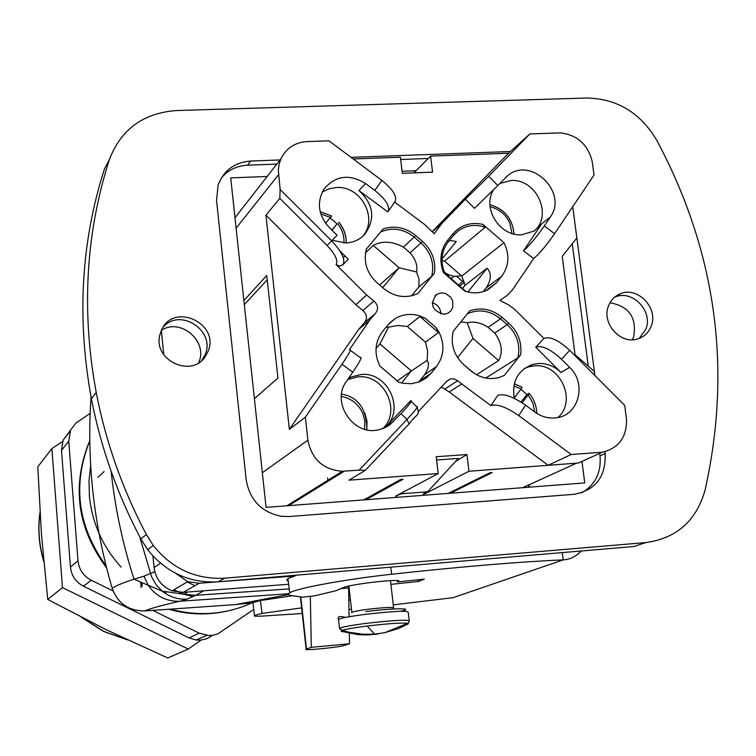 <?xml version="1.0" encoding="UTF-8"?>
<svg xmlns="http://www.w3.org/2000/svg" width="756" height="756" viewBox="0 0 756 756"><rect width="100%" height="100%" fill="white"/><g stroke="black" fill="none" stroke-linecap="round" stroke-linejoin="round"><path stroke-width="1.13" d="M463.674 280.287L462.644 281.563L456.558 276.299M458.363 284.917L462.644 281.563M451.105 278.643L454.139 276.214M448.138 276.072L449.073 274.919M594.896 375.543L594.367 371.451L575.042 354.706L562.237 256.322L576.837 237.989L572.736 206.69M402.475 492.525L401.36 493.781L427.622 491.778L423.124 494.084L424.56 493.97L468.956 471.253L578.425 463.031L602.248 452.22C618.71 448.242 626.809 437.308 626.535 419.419L624.683 405.348L569.731 350.349C558.693 340.181 550.085 336.203 543.914 338.423L514.845 309.506L508.419 304.744L499.924 300.482L507.238 295.36L512.379 289.973L533.679 258.543C539.491 253.676 546.456 245.388 554.592 233.68L594.027 175.014L592.194 161.415C587.856 144.424 577.253 134.908 560.385 132.886L529.871 133.944L488.669 176.28L497.864 185.494L507.389 175.931C530.343 155.405 568.72 192.478 550.188 217.189L544.292 225.921C536.146 237.63 529.191 245.946 523.454 250.86L541.768 223.738L550.188 217.189M508.552 153.241L430.618 156.105L413.929 172.869M388.395 211.094L394.793 201.975C397.599 196.891 393.29 189.709 381.865 180.419L328.983 140.824L307.03 141.58C294.925 142.421 286.231 148.148 280.958 158.751L279.106 164.232L278.331 170.034L280.136 189.52L279.805 198.365L265.923 215.186L289.368 429.342L305.348 417.189L307.881 440.143C311.774 459.393 323.275 469.778 342.392 471.281L359.166 470.109L406.936 419.495L400.992 413.589L389.605 424.976L384.161 428.085L378.132 429.909C352.929 435.872 330.731 401.909 346.428 381.421L352.769 372.217C360.158 361.274 362.606 356.369 360.102 357.512L350.359 350.311M353.203 158.958L400.396 157.22L402.324 173.322L432.564 172.151L430.618 156.105M254.403 398.639L277.953 378.038L266.764 275.496L243.876 300.51M267.237 279.824L244.32 304.659M401.36 493.781L395.568 496.191L438.196 473.539L348.941 480.173L365.337 470.336L359.166 470.109M363.74 499.886L400.727 479.436L403.033 479.257L365.923 499.716M450.387 493.233L492.165 472.604L489.907 472.765L448.242 493.394M438.196 473.539L436.193 456.747L466.925 454.526L455.575 461.443M436.581 459.988L458.382 458.401L427.622 491.778M390.03 424.655L390.143 423.747M236.108 216.339L234.889 216.811M396.947 495.463L397.023 496.087M528.189 487.261L530.107 484.303M441.551 387.015L449.177 391.995L461.718 383.972L490.937 405.632L497.76 395.36C503.836 393.328 513.107 396.598 525.581 405.178L534.842 412.048C541.419 416.792 548.525 418.711 556.142 417.803C578.718 415.734 587.195 383.585 569.655 367.397L561.51 359.251C550.444 349.055 541.854 345.048 535.72 347.202L560.943 372.415C554.403 366.121 546.843 363.154 538.253 363.494L532.602 364.458C517.765 370.232 511.67 381.525 514.326 398.365M490.937 405.632C496.966 403.666 506.237 406.983 518.729 415.573L571.196 454.498L602.248 452.22M557.937 417.501C577.367 400.774 560.054 362.965 534.36 365.847L528.727 366.811L524.39 368.484M449.177 391.995L548.157 465.28L571.196 454.498M578.425 463.031L548.157 465.28M543.914 338.423L535.72 347.202M445.152 388.839L457.626 380.759L461.718 383.972M468.956 471.253L466.925 454.526M387.545 425.43L387.365 426.45M336.118 264.591C338.357 260.725 335.343 254.347 327.074 245.473L331.629 240.852C341.977 251.975 345.728 259.951 342.874 264.789L339.548 266.093L336.118 264.591L366.679 295.048L373.861 301.02C378.246 304.989 378.728 309.166 375.316 313.56L369.608 320.251L349.461 349.65C351.899 348.459 349.404 353.326 341.986 364.26L352.769 372.217M289.368 429.342L358.646 329.446L364.26 322.859C367.624 318.541 367.151 314.43 362.842 310.536L355.792 304.668L265.923 215.186M305.348 417.189L341.986 364.26M400.992 413.589C409.875 404.044 413.078 399.792 410.602 400.831L386.354 426.204C405.065 408.249 387.148 371.631 361.122 374.494L350.945 377.074L348.544 378.35M382.829 428.614C401.899 410.914 384.161 373.955 358.042 376.838L347.76 379.484M457.626 380.759L454.554 379.058L451.71 378.737L450.056 379.058L446.56 381.468L418.191 411.784M533.679 258.543L523.454 250.86M493.347 190.106C481.893 208.363 500.009 236.77 521.857 234.776L534.227 230.996L541.768 223.738M534.388 230.892C553.156 214.827 535.995 178.303 510.801 180.552L499.858 183.434M432.489 231.686L442.109 223.124L465.384 199.197L474.513 208.335L497.864 185.494M465.384 199.197L488.669 176.28M432.337 231.516L508.467 153.317L529.871 133.944M442.109 223.124L434.218 233.717L424.796 224.636L394.698 202.117M332.177 240.295L346.002 242.978C353.373 242.525 359.554 239.737 364.524 234.606C375.675 219.183 373.823 204.489 358.949 190.54L387.819 211.907C390.578 206.879 386.24 199.726 374.796 190.436L365.545 183.519C349.14 173.578 335.22 175.543 323.766 189.397C316.613 202.495 318.304 215.054 328.851 227.074L337.11 235.314L331.629 240.852L280.136 189.52M362.266 236.741C378.936 219.155 361.103 185.409 336.325 187.545L328.936 188.839L322.254 192.033M342.874 264.789L348.289 259.289L339.831 250.86M445.133 274.088C440.068 262.19 441.135 251.427 448.336 241.778L447.599 240.295C440.379 249.858 439.019 260.659 443.526 272.708L464.789 291.098C473.048 293.848 480.844 293.347 488.178 289.595L496.522 282.687L501.691 276.261C509.081 266.036 509.846 254.838 503.968 242.657L461.793 276.053L444.547 261.122L441.939 260.338M461.793 276.053L465.025 285.333L487.119 268.21L467.879 292.014M483.169 291.665L486.269 287.819C491.372 279.72 491.655 273.181 487.119 268.21M383.755 288.575C394.594 297.099 405.925 298.771 417.737 293.593L434.426 273.162C435.985 260.82 432.026 250.255 422.538 241.466L415.772 235.607C405.726 227.49 394.868 225.241 383.216 228.879L366.31 249.196C363.324 262.02 366.858 273.181 376.923 282.678L383.755 288.575M427.149 360.366L427.65 351.162L425.458 342.147L438.508 332.536L419.958 316.537L425.259 318.295L420.44 316.159C411.425 313.22 402.976 314.042 395.095 318.626L388.008 324.825L382.612 331.421C374.844 341.948 373.946 353.477 379.899 366.027L398.658 382.139L402.825 383.254L411.311 383.717L419.23 381.903L426.233 378L431.156 373.199L419.363 381.27L424.617 374.74C428.643 368.531 429.493 363.74 427.149 360.366L411.349 370.941L379.899 343.895L376.015 348.648M438.508 332.536L436.117 327.66L439 332.177C444.944 344.566 444.103 356.029 436.486 366.565L431.156 373.199M419.363 381.27L418.654 382.12M453.203 331.355C450.349 344.263 453.921 355.433 463.919 364.874L470.714 370.724C479.351 377.764 488.763 380.041 498.932 377.565L504.299 375.458L520.629 354.791C522.075 342.383 518.087 331.818 508.665 323.077L501.937 317.255C491.958 309.195 481.232 307.049 469.75 310.81L453.203 331.355M424.56 493.97L424.494 493.375M387.459 425.486L386.382 427.008M465.951 291.485L444.66 273.067M449.461 240.399L456.303 241.495L441.958 259.043M465.025 285.333L462.474 288.48M434.426 273.162L431.714 276.29L418.843 286.921L419.022 279.153L416.575 271.962C417.709 265.403 415.535 259.043 410.064 252.873L403.411 247.117C392.336 241.202 382.281 240.635 373.256 245.398L399.121 267.747L382.706 287.667M418.843 286.921L411.576 295.823M379.578 284.965L399.121 267.747L416.575 271.962M373.256 245.398L365.526 252.769M379.899 343.895L388.565 327.14L386.014 327.253M425.458 342.147L407.248 326.46L397.836 325.477L388.565 327.14M401.625 382.999L411.349 370.941L397.25 380.93M457.597 357.635L472.972 338.433L467.246 322.68L460.81 321.914M488.149 327.348L500.463 318.815L507.182 324.626L494.764 333.075L488.149 327.348C481.175 322.746 474.201 321.187 467.246 322.68M494.764 333.075C501.842 342.827 503.127 352.003 498.639 360.603L472.972 338.433M473.719 373.039L463.541 364.543M498.639 360.603L476.526 374.749M431.714 276.29C434.587 263.532 431.043 252.457 421.101 243.063L414.335 237.204C403.685 228.756 392.468 226.998 380.665 231.95M444.547 261.122L485.21 227.254L482.914 224.381L503.968 242.657M448.336 241.778L453.562 235.39L452.844 233.897L447.599 240.295M485.21 227.254C475.212 223.965 466.159 225.231 458.051 231.052L453.562 235.39M482.914 224.381C470.78 221.829 460.754 225.004 452.844 233.897M520.629 354.791L517.907 357.881L485.73 378.057M501.937 317.255L500.463 318.815C489.973 310.48 478.954 308.788 467.388 313.74M517.907 357.881C520.648 345.048 517.076 333.963 507.182 324.626L508.665 323.077M419.958 316.537L407.248 326.46M425.259 318.295L436.117 327.66M443.989 314.307L448.024 313.201L451.077 310.659L452.863 307.059L452.646 300.869L450.614 297.127L445.464 293.479L441.391 292.884L436.826 294.282C429.37 303.978 431.761 310.659 443.989 314.307M440.89 314.014C440.587 308.221 437.677 304.46 432.158 302.712M340.276 473.681L339.378 473.161M335.333 476.734L334.568 476.148M104.13 471.593L97.93 477.386L104.139 471.546M62.578 441.58L51.88 448.554L62.474 587.61L188.235 649.083L201.143 640.058M51.88 448.554L37.8 466.839L41.438 534.227L47.76 599.48L62.474 587.61M188.235 649.083L167.737 657.975L106.379 629.795L47.76 599.48M90.153 413.409L75.817 423.105L63.164 440.058L70.336 431.014M113.069 590.927L91.268 580.239C83.415 576.044 78.983 569.533 77.991 560.716L68.749 441.277L70.459 430.731M152.712 610.366L199.272 633.188L189.009 637.894L83.425 586.202C75.742 582.101 71.423 575.741 70.459 567.123L61.482 450.368L63.164 440.058M253.732 609.374L218.068 633.755L213.636 635.116L208.996 635.531L199.272 633.188M189.009 637.894L196.239 640.03L200.803 640.096L206.341 638.858L211.368 636.231M163.806 592.335L166.764 592.09M141.977 583.226L142.27 586.212M140.673 582.687L141.145 587.582M89.784 440.861L89.473 441.58C72.274 485.257 77.811 526.715 106.086 565.932M170.289 609.138C198.677 616.716 225.921 614.619 252.013 602.853M161.349 330.57L163.806 354.8M121.14 567.113C102.825 546.928 92.26 523.435 89.435 496.626L88.991 480.901L90.654 465.346M215.829 581.988L199.225 583.254L187.724 581.666L175.808 573.398M220.005 581.676L293.971 576.053M199.225 583.254L183.217 592.373L288.641 584.265M183.217 592.373L172.113 590.852C161.689 586.562 155.67 578.803 154.063 567.586L152.92 555.981M194.944 585.692L187.186 581.978M193.196 596.55L183.236 594.188M154.782 571.668L143.971 576.195L134.02 579.2C123.313 582.668 116.037 585.683 112.181 588.262L112.181 588.262C117.671 603.373 128.435 610.933 144.462 610.942L144.765 610.924C128.633 610.971 117.775 603.42 112.181 588.262C93.649 524.683 86.609 460.914 91.051 396.976M300.434 596.89L306.133 649.111L311.311 647.325L310.329 596.597M348.629 586.117L348.62 587.932L340.994 588.593M306.133 649.111C301.427 651.001 339.066 647.372 344.358 645.435L349.508 643.753L349.319 632.299M349.074 616.764L349.064 615.856M349.055 615.611L348.62 587.932M252.92 602.749L235.692 604.573L288.669 594.537M349.508 643.753L311.311 647.325M109.337 159.705L104.422 169.023C81.024 242.194 76.677 318.758 91.391 398.733C100.784 447.457 117.256 494.159 140.805 538.848L147.647 549.64C166.065 572.594 189.586 583.32 218.21 581.827L224.853 578.179C195.832 579.682 171.99 568.795 153.307 545.52L146.371 534.568C122.472 489.245 105.755 441.882 96.22 392.487C81.279 311.406 85.645 233.812 109.337 159.705C120.913 129.418 143.215 113.031 176.261 110.556L586.628 98.025C616.811 98.582 640.162 112.587 656.662 140.058C716.187 251.54 732.299 368.361 704.979 490.531C696.125 520.988 676.422 538.329 645.879 542.562L224.853 578.179M645.879 542.562L633.944 546.512L218.21 581.827M609.969 302.778C629.143 306.265 637.024 317.633 633.613 336.902L632.299 339.756M221.451 177.83C228.208 169.977 236.921 165.753 247.581 165.186L250.642 161.028C234.615 162.332 223.776 170.336 218.125 185.05L216.537 200.387L246.191 479.871C249.811 500.236 261.614 512.398 281.601 516.348L289.331 516.537L574.069 494.311C595.681 490.257 606.038 476.658 605.159 453.515L604.913 451.691M250.642 161.028L280.022 159.96M351.058 157.352L510.451 151.512M572.746 206.671L594.925 375.562M608.561 305.793C610.81 300.123 614.666 296.135 620.128 293.848C637.497 285.881 658.863 308.174 651.171 326.223C648.657 332.593 644.216 336.807 637.856 338.877C620.563 345.019 601.096 323.048 608.561 305.793M161.302 330.684C172.85 301.209 221.215 323.71 207.702 352.126L205.868 355.585C192.393 379.2 151.672 360.017 160.168 333.916L161.302 330.684M161.482 330.277C180.901 317.482 208.599 341.75 198.62 362.776M616.452 295.785L617.501 295.492M581.799 492.789C595.35 484.804 601.417 472.491 600.009 455.84L605.159 453.515M247.581 165.186L276.79 164.099M400.671 159.507L428.255 158.476M572.245 243.763L588.262 366.169M599.688 453.383L600.009 455.84M614.439 297.316L614.968 297.089C632.252 289.151 653.477 311.321 645.832 329.266L639.198 338.423M163.315 326.989C180.665 307.134 216.386 331.478 204.848 355.169L201.71 360.451M205.216 356.284L204.81 357.106M267.151 176.479L230.722 177.887L266.065 507.389L584.757 482.914L581.969 461.425M416.046 170.752L402.079 171.291M288.253 581.175L286.732 580.05L287.932 578.576L296.976 575.136M252.986 603.241L252.901 602.608L260.414 600.538L292.581 595.719M417.974 579.786L418.21 581.496L390.909 584.369M418.21 581.496L424.39 579.115L397.505 581.94L397.335 580.627M581.279 550.992C575.845 556.614 569.844 559.572 563.277 559.856C517.813 561.906 460.612 566.698 391.665 574.239C345.36 579.266 296.097 588.357 289.718 592.827C287.582 594.14 288.301 595.067 291.882 595.615L302.504 597.193L314.836 595.804L335.929 590.738L343.224 587.648C350.85 583.953 406.019 577.915 398.223 581.61L397.505 581.94M393.271 604.847L453.061 597.684L563.277 559.856L562.228 552.608M351.483 609.213L348.96 609.459M302.249 613.513L261.406 616.131C255.736 616.395 253.43 616.159 254.479 615.422L262.001 613.428L301.635 607.871M350.425 599.716L348.818 600.358M327.622 477.896L327.792 479.389M331.856 230.079L337.053 223.899L330.107 217.87M320.771 213.853L330.429 217.492L325.562 223.256M330.429 217.492L331.629 215.989L320.157 211.614M332.016 230.23L337.053 223.899M520.978 402.031L526.856 394.528L520.978 389.236M522.141 402.778L528.208 395.038L529.087 393.262L526.856 394.528M513.844 385.929L521.186 388.981L514.212 397.864M521.186 388.981L522.056 387.214L514.297 383.783M461.141 275.496C455.14 277.235 449.499 276.072 444.226 271.999M459.676 286.051L464.345 282.385M236.108 228.17L278.51 174.778M307.881 440.143L262.351 472.736M288.669 505.651L344.273 471.205M576.365 463.267L522.679 487.686M560.943 372.415L569.655 367.397M518.729 415.573L525.581 405.178M569.731 350.349L561.51 359.251M327.074 245.473L279.805 198.365M355.792 304.668L366.679 295.048M362.842 310.536L373.861 301.02M364.26 322.859L375.316 313.56M358.646 329.446L369.608 320.251M386.354 426.204L393.366 421.659M365.403 470.251L409.119 423.889L406.936 419.495C415.809 409.941 418.985 405.66 416.471 406.662L411.273 401.493M554.592 233.68L544.292 225.921M381.865 180.419L374.796 190.436M358.949 190.54L365.545 183.519M485.683 290.776L496.522 282.687M486.269 287.819L501.691 276.261M436.486 366.565L424.617 374.74M410.064 252.873L422.538 241.466M403.411 247.117L415.772 235.607M39.992 512.776C37.838 528.813 39.047 544.689 43.64 560.404M82.054 617.624L103.714 631.364L127.405 639.812M68.749 441.277L61.482 450.368M77.991 560.716L70.459 567.123M91.268 580.239L83.425 586.202M227.49 611.046C207.957 615.365 188.367 614.77 168.711 609.251M106.577 567.869C77.471 528.605 71.584 486.873 88.906 442.685M160.508 563.248L154.063 567.586M139.652 536.656L151.559 576.677L156.038 584.624L162.332 591.201L148.242 585.286L143.971 576.195M203.827 590.795L195.568 595.312L184.001 594.207L173.871 589.822M289.227 588.905L195.568 595.312L187.091 599.149C177.915 599.65 169.665 596.994 162.332 591.201L184.01 594.207L187.875 592.014M306.473 648.979L300.803 596.938M235.692 604.573L144.765 610.924C150.652 608.382 162.37 605.159 179.909 601.247C166.613 601.682 156.057 596.361 148.242 585.286L134.02 579.2M187.091 599.149L179.909 601.247L288.622 593.753M140.805 538.848L146.371 534.568M393.659 608.221C393.8 606.945 385.248 607.295 368.002 609.27C359.204 610.423 353.817 611.424 351.833 612.294L351.823 612.832M391.665 574.239L390.729 567.17M262.001 613.428L260.414 600.538M400.529 611.292C416.641 607.9 393.167 608.022 365.762 611.595M409.185 620.449L408.259 612.483C408.59 610.442 394.32 611.056 365.45 614.345C350.756 616.253 341.778 617.917 338.518 619.315L338.622 620.203M407.758 624.144L409.279 621.319C409.62 619.381 395.35 620.052 366.462 623.331C351.757 625.231 342.78 626.856 339.51 628.189L339.869 629.087M407.73 623.256L384.757 632.678L398.592 628.51L408.325 623.832L407.73 623.256C401.455 622.66 387.932 623.587 367.151 626.044C354.441 627.678 346.125 629.115 342.203 630.353L341.022 630.958L341.428 631.392L346.73 631.666M384.757 632.678L374.589 634.133L384.757 632.678M367.151 626.044L374.589 634.133L362.927 634.246L349.007 632.233L342.203 630.353L339.51 628.189L338.518 619.315C337.233 616.461 339.661 615.819 345.804 617.378M377.849 634.048L368.219 634.945L358.514 634.7L341.92 631.487M341.334 396.465C351.417 398.346 358.618 404.063 362.927 413.636L364.865 421.347L364.524 429.2M364.893 413.154L367.01 421.375L366.811 429.767M337.554 223.644C342.203 229.408 344.33 235.863 343.942 242.997M338.697 222.255C343.791 228.369 346.295 235.267 346.21 242.969M528.208 395.038L532.876 403.005L534.728 411.973M490.077 206.738C499.281 208.968 505.896 214.506 509.931 223.36L512.029 233.481M234.993 217.756L280.958 158.751M286.864 505.792L342.392 471.281M528.727 366.811L532.602 364.458M347.911 379.417L350.945 377.074M417.151 407.38C420.138 416.102 416.943 413.154 409.119 423.889L365.384 470.289M446.758 381.222L450.056 379.058M505.915 177.216L507.389 175.931M363.163 235.957L364.524 234.606M345.029 256.048L343.29 257.749M455.707 233.065L458.051 231.052M389.444 323.19L395.095 318.626M434.974 295.747L436.826 294.282M127.641 639.926L103.572 631.44L81.232 617.198M43.735 561.387C38.906 545.246 37.649 528.917 39.964 512.398M196.239 640.03L206.671 635.38M187.724 581.666L172.113 590.852M111.132 471.347C115.035 507.947 122.661 543.895 134.029 579.2M147.647 549.64L153.307 545.52M91.391 398.733L96.22 392.487M620.128 293.848L614.968 297.089M205.868 355.585L203.024 358.609M390.474 580.608L393.592 607.644M348.885 586.061L351.833 612.294M398.223 581.61L398.11 580.769M289.718 592.827L287.932 578.576M254.479 615.422L252.901 602.608M341.561 394.093C358.221 397.004 366.651 408.901 366.858 429.777M346.257 242.96C346.38 235.229 343.885 228.293 338.764 222.16M536.751 413.362C536.58 405.906 534.076 399.262 529.238 393.432M489.926 204.678C504.554 209.025 512.587 218.815 514.033 234.029"/></g></svg>
